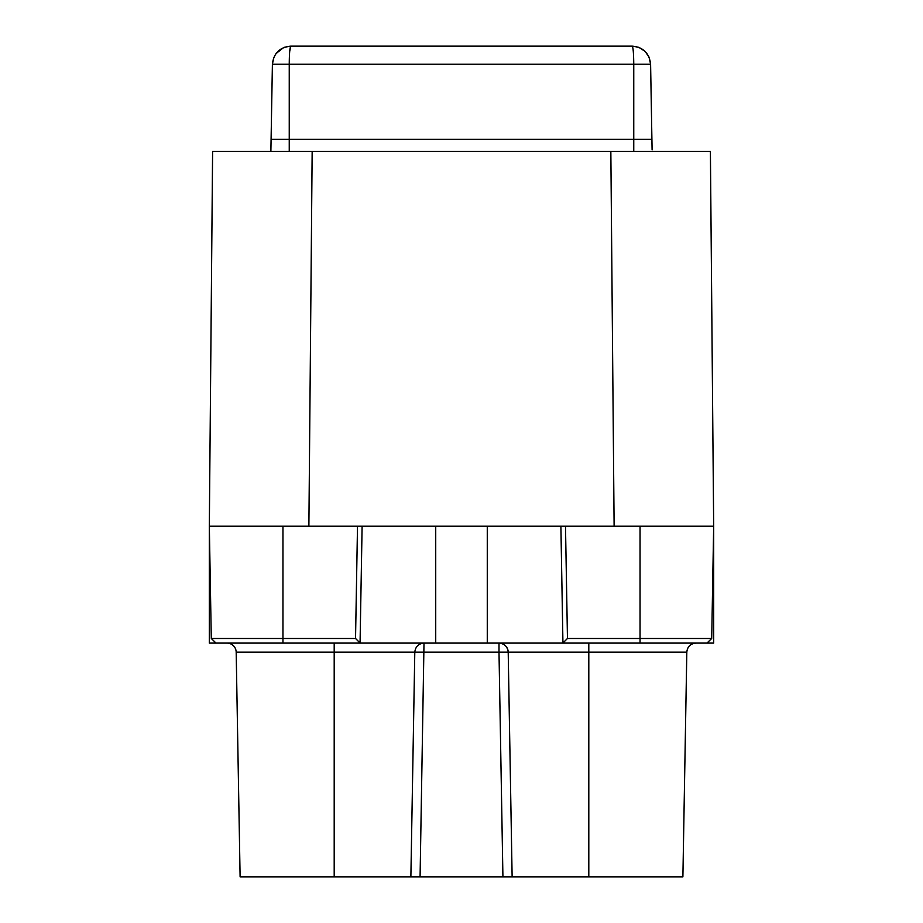 <?xml version="1.0" encoding="UTF-8"?>
<svg xmlns="http://www.w3.org/2000/svg" width="923" height="923" viewBox="0 0 923 923"><rect width="100%" height="100%" fill="white"/><g stroke="black" fill="none" stroke-linecap="round" stroke-linejoin="round"><path stroke-width="1.38" d="M226.989 643.089A9.207 9.207 0 0 1 236.184 652.123L240.107 876.85L334.195 876.85L334.195 643.089M706.949 643.089L209.325 643.089L209.325 526.202L212.602 151.441L710.398 151.441L713.675 526.202L565.499 526.202L567.46 638.485L711.714 638.485L713.675 526.202L713.675 643.089L706.949 643.089L711.714 638.485M216.051 643.089L211.286 638.485L209.325 526.202L362.104 526.202L360.062 643.089M562.938 643.089L560.896 526.202L362.104 526.202M560.896 526.202L565.499 526.202M211.286 638.485L355.54 638.485L357.501 526.202M562.938 643.008L567.46 638.485M360.062 643.008L355.54 638.485M588.805 876.85L588.805 652.123L686.816 652.123L682.893 876.85L410.873 876.85L414.796 652.123C415.454 646.654 418.523 643.643 424.003 643.089L420.08 876.85L334.195 876.85M588.805 643.089L588.805 652.123L498.997 652.123L502.92 876.85L512.127 876.85L508.204 652.123C507.546 646.654 504.477 643.643 498.997 643.089A9.207 9.207 0 0 1 508.204 652.123A9.207 9.207 0 0 0 498.997 643.089L498.997 652.123L236.184 652.123M289.718 51.342L290.803 46.15C289.822 47.604 289.303 53.626 289.245 64.241L272.4 64.241L270.901 149.872M270.877 151.441L271.085 139.361L651.915 139.361L652.1 149.872M284.676 47.2L290.803 46.15L632.197 46.15C633.132 47.2 633.651 53.222 633.755 64.241L650.6 64.241L652.065 148.384M283.384 47.708L275.989 53.626M273.854 57.388L272.4 64.241C273.635 53.222 279.773 47.2 290.803 46.15M638.335 47.2L632.197 46.15C643.227 47.2 649.365 53.222 650.6 64.241L649.134 57.353M649.042 57.134L645.246 51.573M645.085 51.411L639.616 47.708M282.957 643.089L282.957 526.202M640.043 643.089L640.043 526.202M487.275 643.089L487.275 526.202M435.725 643.089L435.725 526.202M614.118 526.202L610.841 151.441M312.159 151.441L308.882 526.202M633.755 151.441L633.755 64.241L289.245 64.241L289.245 151.441M686.816 652.123C687.381 646.665 690.45 643.654 696.011 643.089"/></g></svg>
